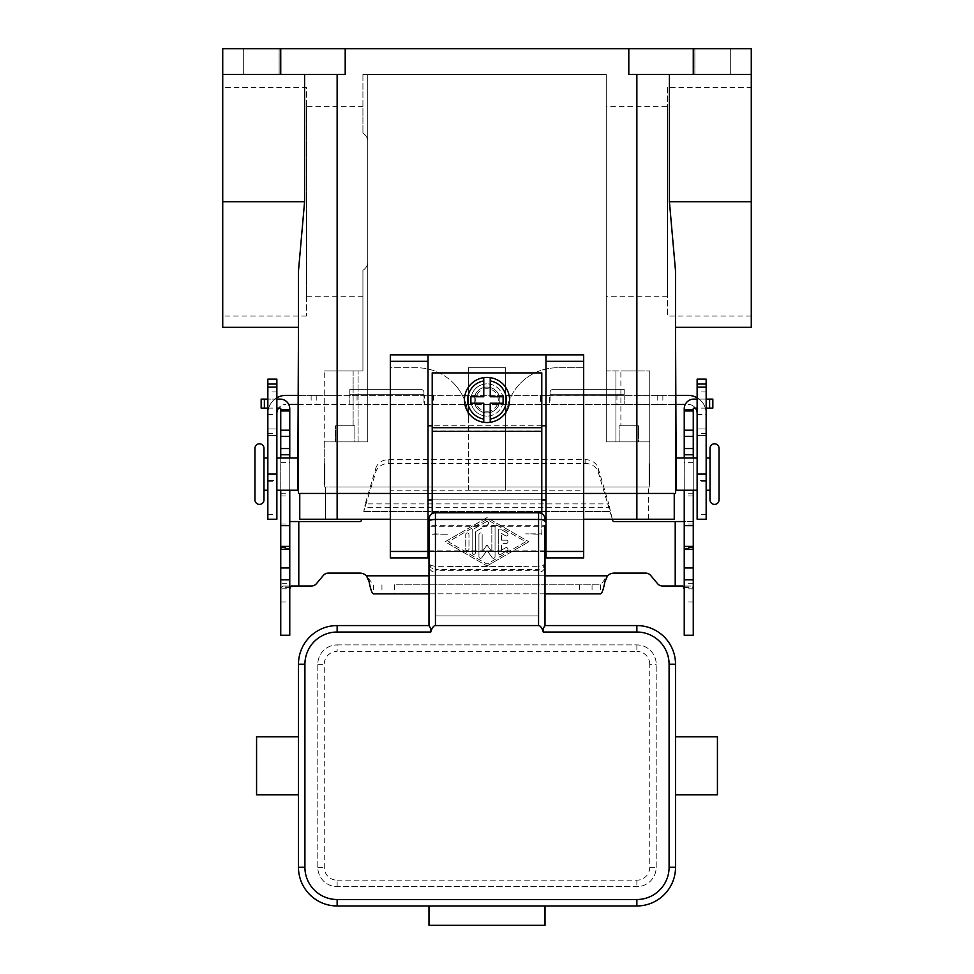 <?xml version="1.0" encoding="UTF-8"?>
<svg xmlns="http://www.w3.org/2000/svg" width="974" height="974" viewBox="0 0 974 974"><rect width="100%" height="100%" fill="white"/><g stroke="black" fill="none" stroke-linecap="round" stroke-linejoin="round"><path stroke-width="0.73" stroke-dasharray="4.87 3.65" d="M487 416.093A16.12 16.12 0 0 1 470.88 399.985A16.12 16.12 0 0 1 487 383.866A16.12 16.12 0 0 0 470.88 399.985A16.12 16.12 0 0 0 487 416.093A16.12 16.12 0 0 0 503.12 399.985A16.12 16.12 0 0 0 487 383.866A16.12 16.12 0 0 1 503.12 399.985A16.12 16.12 0 0 1 487 416.093M487 412.879A12.893 12.893 0 0 0 499.893 399.985A12.893 12.893 0 0 0 487 387.092A12.893 12.893 0 0 1 499.893 399.985A12.893 12.893 0 0 1 487 412.879A12.893 12.893 0 0 1 474.107 399.985A12.893 12.893 0 0 1 487 387.092A12.893 12.893 0 0 0 474.107 399.985A12.893 12.893 0 0 0 487 412.879A12.893 12.893 0 0 0 499.893 399.985A12.893 12.893 0 0 0 487 387.092A12.893 12.893 0 0 0 474.107 399.985A12.893 12.893 0 0 0 487 412.879A12.893 12.893 0 0 0 499.893 399.985A12.893 12.893 0 0 0 487 387.092A12.893 12.893 0 0 0 474.107 399.985A12.893 12.893 0 0 0 487 412.879M428.986 526.264L428.986 550.858L428.986 526.264L545.014 526.264L545.014 550.858L545.014 526.264M545.014 563.459L543.127 567.732L538.561 569.498L538.561 566.308L543.127 565.468L545.014 563.459L545.014 565.833A6.489 6.441 90 0 1 538.561 572.322L538.561 615.909L435.439 615.909L538.561 615.909L538.561 572.322M545.014 525.668L545.014 551.454L428.986 551.454L428.986 525.668L545.014 525.668M538.561 512.787L538.561 519.227L545.014 519.227A6.441 6.441 0 0 0 538.561 512.787L435.439 512.787A6.441 6.441 0 0 0 428.986 519.227L435.439 519.227L435.439 569.498L430.873 567.732L428.986 563.459L430.873 565.468L435.439 566.308L538.561 566.308L538.561 519.227L435.439 519.227L435.439 512.787M545.014 565.833L545.014 625.576L636.862 625.576A38.668 38.668 0 0 1 675.53 664.256L675.53 867.286A38.668 38.668 0 0 1 636.862 905.966L545.014 905.966L545.014 925.3L428.986 925.3L428.986 905.966L545.014 905.966M538.561 551.454L435.439 551.454L538.561 551.454L435.439 551.454L435.439 572.322A6.489 6.441 90 0 1 428.986 565.833L428.998 625.576L337.138 625.576A38.668 38.668 0 0 0 298.47 664.256L298.47 867.286A38.668 38.668 0 0 0 337.138 905.966L428.986 905.966M428.986 565.833L428.986 563.459M337.138 644.922L636.862 644.922A19.334 19.334 0 0 1 656.196 664.256L656.196 867.286A19.334 19.334 0 0 1 636.862 886.632L337.138 886.632A19.334 19.334 0 0 1 317.804 867.286L317.804 664.256A19.334 19.334 0 0 1 337.138 644.922A19.334 19.334 0 0 0 317.804 664.256L317.804 867.286A19.334 19.334 0 0 0 337.138 886.632L636.862 886.632A19.334 19.334 0 0 0 656.196 867.286L656.196 664.256A19.334 19.334 0 0 0 636.862 644.922L337.138 644.922L337.138 651.363A12.893 12.893 0 0 0 324.245 664.256L324.245 867.286A12.893 12.893 0 0 0 337.138 880.179L337.138 886.632M298.47 736.77L298.47 794.772M717.424 794.772L717.424 736.77M675.53 752.488L675.53 779.054M256.576 794.772L256.576 736.77M435.439 572.322L435.439 551.454M538.561 570.74L435.439 570.74L435.439 569.498L538.561 569.498L538.561 570.74M428.986 550.858L545.014 550.858M710.022 499.893L710.022 448.332M254.957 499.893L254.957 448.332M487 411.259A11.274 11.274 0 0 0 498.274 399.985A11.274 11.274 0 0 0 487 388.699A11.274 11.274 0 0 0 475.726 399.985A11.274 11.274 0 0 0 487 411.259M487 422.546A22.56 22.56 0 0 0 509.56 399.985A22.56 22.56 0 0 0 487 377.425A22.56 22.56 0 0 0 464.44 399.985A22.56 22.56 0 0 0 487 422.546M468.311 490.226L468.311 419.319A51.561 51.561 0 0 0 453.202 382.855A51.561 51.561 0 0 1 468.311 419.319L468.311 367.758L505.689 367.758L505.689 419.319A51.561 51.561 0 0 1 557.262 367.758L583.682 367.758L557.262 367.758A51.561 51.561 0 0 0 505.689 419.319L505.689 490.226L583.682 490.226L583.682 557.907L545.976 557.907L545.976 499.893L428.024 499.893L428.024 557.907L390.318 557.907L390.318 490.226L505.689 490.226L468.311 490.226L468.311 367.758L505.689 367.758L505.689 490.226M362.925 296.729L306.518 296.729L306.518 106.714L362.925 106.714L362.925 133.134C366.309 135.41 367.916 138.454 367.758 142.289L367.758 261.154C367.916 264.977 366.309 268.033 362.925 270.297L362.925 370.984L324.245 370.984L362.925 370.984L362.925 270.297C366.309 268.033 367.916 264.977 367.758 261.154L367.758 74.487L606.242 74.487L362.925 74.487L367.758 74.487L367.758 441.879L367.758 142.289C367.916 138.454 366.309 135.41 362.925 133.134L362.925 106.714M306.518 316.063L222.729 316.063L222.729 87.368L306.518 87.368L306.518 316.063L306.518 87.368M667.482 296.729L606.242 296.729L606.242 106.714L667.482 106.714L667.482 296.729L667.482 106.714M751.271 316.063L667.482 316.063L667.482 87.368L751.271 87.368L751.271 316.063L751.271 87.368M638.469 425.772L638.469 441.879L619.135 441.879L619.135 425.772L638.469 425.772L638.469 441.879L619.135 441.879L619.135 425.772L638.469 425.772M636.728 370.984L636.728 425.772L620.876 425.772L620.876 370.984L636.728 370.984L620.876 370.984L636.728 370.984L636.728 425.772L620.876 425.772L636.728 425.772L620.876 425.772L620.876 370.984L636.728 370.984M354.865 425.772L354.865 441.879L335.531 441.879L335.531 425.772L354.865 425.772L354.865 441.879L335.531 441.879L335.531 425.772L354.865 425.772M353.124 370.984L353.124 425.772L337.272 425.772L337.272 370.984L353.124 370.984L337.272 370.984L353.124 370.984L353.124 425.772L337.272 425.772L353.124 425.772L337.272 425.772L337.272 370.984L353.124 370.984M298.47 483.774L298.47 464.44M297.886 483.774L297.886 464.44L297.886 483.774M324.318 464.44L324.318 483.774M267.85 490.226L267.85 457.999L267.85 490.226M263.978 490.226L263.978 457.999L263.978 490.226M297.886 490.226L297.886 457.999M276.872 457.999L276.872 490.226L276.872 457.999M324.318 474.107L324.963 474.752L324.963 473.461L324.318 474.107M324.963 473.461L324.963 474.752M324.963 463.794L324.318 463.794L324.318 484.419L324.963 484.419L324.963 463.794L324.963 484.419M324.318 484.419L324.318 463.794M263.978 499.893L263.978 448.332M675.53 483.774L675.53 464.44M676.114 464.44L676.114 483.774L676.114 464.44M649.682 464.44L649.682 483.774M706.15 457.999L706.15 490.226L706.15 457.999M710.022 457.999L710.022 490.226L710.022 457.999M697.128 490.226L697.128 457.999L697.128 490.226M649.682 474.107L649.037 474.752L649.037 473.461L649.682 474.107M649.037 463.794L649.682 463.794L649.682 484.419L649.037 484.419L649.037 463.794L649.037 484.419M694.876 74.487L694.876 48.7L730.317 48.7L730.317 74.487L694.876 74.487L694.876 48.7L730.317 48.7L730.317 74.487L694.876 74.487M243.683 74.487L243.683 48.7L279.124 48.7L279.124 74.487L243.683 74.487L243.683 48.7L279.124 48.7L279.124 74.487L243.683 74.487M697.128 403.212L697.128 391.925L697.128 403.212M706.15 403.212L706.15 391.925L706.15 403.212M276.872 403.212L276.872 391.925L276.872 403.212M267.85 403.212L267.85 391.925L267.85 403.212M432.213 513.651L432.213 372.908L541.788 372.908L541.788 533.874L525.668 533.874L541.788 534.227L541.788 513.651M432.213 534.227L448.332 534.227L432.213 533.874M448.332 566.101L525.668 566.101M545.976 354.865L545.976 499.893M428.024 499.893L428.024 354.865M276.872 397.782A18.043 18.043 0 0 0 267.85 413.414L267.85 428.986L267.85 413.414A18.043 18.043 0 0 1 285.893 395.371L616.944 395.371L616.944 404.393L288.718 404.393M298.47 404.393L349.812 404.393L349.812 394.726L349.812 404.393L549.592 404.393L549.592 395.371L540.387 395.371L540.387 404.393M298.47 395.371L336.931 395.371L336.931 404.393M276.872 413.414L276.872 428.986L276.872 413.414A9.022 9.022 0 0 1 285.893 404.393A9.022 9.022 0 0 0 278.588 408.118M336.931 395.371L424.408 395.371L424.408 404.393L423.946 394.726L423.946 402.445L423.946 395.237L540.387 395.371M267.85 379.142L267.85 480.559L276.872 480.559L276.872 519.227M276.872 379.142L276.872 435.439L267.85 435.439L276.872 435.439L276.872 428.986L276.872 480.559L267.85 480.559L267.85 519.227M349.812 394.726L349.812 389.32L420.719 389.32A3.226 3.226 0 0 1 423.946 392.546L423.946 394.726L349.812 394.726L349.812 389.32L420.719 389.32A3.226 3.226 0 0 1 423.946 392.546L423.946 394.726L349.812 394.726M616.944 404.393L685.282 404.393M675.53 404.393L549.592 404.393L550.054 394.726L550.054 402.445L550.054 395.237L624.188 395.371L624.188 404.393L624.188 394.726L624.188 395.371L637.069 395.371L637.069 404.393M675.53 395.371L637.069 395.371M616.944 395.371L688.107 395.371A18.043 18.043 0 0 1 706.15 413.414L706.15 428.986L706.15 413.414A18.043 18.043 0 0 0 697.128 397.782M695.412 408.118A9.022 9.022 0 0 0 688.107 404.393A9.022 9.022 0 0 1 697.128 413.414L697.128 428.986L697.128 413.414M624.188 394.726L624.188 389.32L553.281 389.32A3.226 3.226 0 0 0 550.054 392.546L550.054 394.726L624.188 394.726L624.188 389.32L553.281 389.32A3.226 3.226 0 0 0 550.054 392.546L550.054 394.726L624.188 394.726M706.15 379.142L706.15 480.559L697.128 480.559L697.128 519.227M697.128 379.142L697.128 435.439L706.15 435.439L697.128 435.439L697.128 428.986L697.128 480.559L706.15 480.559L706.15 519.227M751.271 327.337L751.271 74.487L669.406 74.487L751.271 74.487L751.271 48.7L222.729 48.7L222.729 74.487L337.138 74.487L222.729 74.487L222.729 201.715L304.594 201.715L304.594 74.487M222.729 327.337L222.729 201.715M222.729 87.368L222.729 316.063M280.743 48.7L280.743 74.487L222.729 74.487M345.198 48.7L345.198 74.487L280.743 74.487M628.802 48.7L628.802 74.487L693.257 74.487L693.257 48.7M675.53 493.441L298.47 493.441M345.198 74.487L337.138 74.487L345.198 74.487M751.271 74.487L693.257 74.487M279.124 48.7L243.683 48.7L279.124 48.7M730.317 48.7L694.876 48.7L730.317 48.7M669.406 74.487L636.862 74.487L669.406 74.487L669.406 201.715L675.53 271.076L675.53 327.337M390.318 493.441L583.682 493.441M299.761 493.441L674.239 493.441L299.761 493.441L299.761 519.227L674.239 519.227L674.239 493.441M298.47 327.337L298.47 271.076L298.47 327.337L298.47 271.076L304.594 201.715M324.245 441.879L367.758 441.879L324.245 441.879L367.758 441.879L367.758 261.154L367.758 441.879L358.091 441.879L358.091 370.984L358.091 441.879L324.245 441.879L324.245 370.984L324.245 487L337.138 487L324.245 487L324.245 441.879M606.242 74.487L606.242 441.879L649.755 441.879L649.755 370.984L649.755 441.879L606.242 441.879L606.242 74.487M636.862 519.227L636.862 487L325.535 487L649.755 487L649.755 441.879L606.242 441.879L606.242 370.984L649.755 370.984L606.242 370.984L606.242 441.879L615.909 441.879L615.909 370.984L615.909 441.879L649.755 441.879L649.755 487L337.138 487L648.465 487L636.862 487L636.862 441.879L636.862 519.227L648.465 519.227L337.138 519.227L636.862 519.227L636.862 74.487M649.755 483.774L649.755 464.44M583.682 519.227L545.976 519.227M545.014 519.227L428.986 519.227M428.024 519.227L390.318 519.227M325.535 519.227L337.138 519.227L325.535 519.227L325.535 487L325.535 519.227M648.465 519.227L648.465 487L648.465 519.227M676.114 490.226L676.114 457.999M649.682 484.419L649.682 463.794M649.037 473.461L649.037 474.752M324.245 483.774L324.245 464.44M619.135 441.879L638.469 441.879L619.135 441.879M335.531 441.879L354.865 441.879L335.531 441.879M606.242 106.714L606.242 296.729M362.925 74.487L362.925 133.134L362.925 74.487M667.482 87.368L667.482 316.063M306.518 106.714L306.518 296.729M390.318 490.226L390.318 367.758L416.738 367.758A51.561 51.561 0 0 1 453.202 382.855A51.561 51.561 0 0 0 416.738 367.758L390.318 367.758L390.318 354.865L583.682 354.865L583.682 490.226M541.788 499.893L432.213 499.893M541.788 425.772L432.213 425.772M490.226 419.051L490.226 403.212L503.12 403.212L503.12 396.759L490.226 396.759L490.226 380.919M483.774 380.919L483.774 396.759L470.88 396.759L470.88 403.212L483.774 403.212L483.774 419.051M448.332 566.454L525.668 566.454M289.765 579.822L289.765 586.908L289.765 579.822M280.743 583.28L280.743 586.908L280.743 583.28L289.765 583.28M506.334 543.395A1.607 1.607 0 0 0 507.953 541.788A1.607 1.607 0 0 0 506.334 540.18A1.607 1.607 0 0 1 507.953 541.788A1.607 1.607 0 0 1 506.334 543.395L501.5 543.395L506.334 543.395M506.334 540.18L501.5 540.18L506.334 540.18M501.5 540.18L501.5 533.423L501.5 540.18M501.5 533.423L505.53 535.749L501.5 533.423M505.53 535.749A1.607 1.607 0 0 0 507.734 535.164A1.607 1.607 0 0 0 507.137 532.961A1.607 1.607 0 0 1 507.734 535.164A1.607 1.607 0 0 1 505.53 535.749M507.137 532.961L500.697 529.235L507.137 532.961M500.697 529.235A1.607 1.607 0 0 0 498.274 530.635A1.607 1.607 0 0 1 500.697 529.235M498.274 530.635L498.274 552.94L498.274 530.635M501.5 550.152L501.5 543.395L501.5 550.152L505.53 547.826L501.5 550.152M507.137 550.614A1.607 1.607 0 0 0 507.734 548.411A1.607 1.607 0 0 0 505.53 547.826A1.607 1.607 0 0 1 507.734 548.411A1.607 1.607 0 0 1 507.137 550.614L500.697 554.34L507.137 550.614M498.274 552.94A1.607 1.607 0 0 0 500.697 554.34A1.607 1.607 0 0 1 498.274 552.94M468.957 534.543A1.607 1.607 0 0 0 467.337 532.924A1.607 1.607 0 0 0 465.73 534.543A1.607 1.607 0 0 1 467.337 532.924A1.607 1.607 0 0 1 468.957 534.543L468.957 549.032A1.607 1.607 0 0 1 467.337 550.651A1.607 1.607 0 0 1 465.73 549.032L465.73 534.543L465.73 549.032A1.607 1.607 0 0 0 467.337 550.651A1.607 1.607 0 0 0 468.957 549.032L468.957 534.543M525.668 541.788L487 564.092L448.332 541.788L487 519.483L525.668 541.788L487 564.092L448.332 541.788L487 519.483L525.668 541.788M487 565.955L528.894 541.788L487 565.955L445.106 541.788L487 517.62L528.894 541.788L487 517.62L445.106 541.788L487 565.955M487.804 524.596A1.607 1.607 0 0 0 488.4 522.393A1.607 1.607 0 0 0 486.196 521.796A1.607 1.607 0 0 1 488.4 522.393A1.607 1.607 0 0 1 487.804 524.596L475.397 531.755L487.804 524.596M486.196 521.796L472.987 529.43L486.196 521.796M472.987 529.43A1.607 1.607 0 0 0 472.171 530.818A1.607 1.607 0 0 1 472.987 529.43M472.171 530.818L472.171 552.757L472.171 530.818M475.397 552.757L475.397 531.755L475.397 552.757A1.607 1.607 0 0 1 473.79 554.364A1.607 1.607 0 0 1 472.171 552.757A1.607 1.607 0 0 0 473.79 554.364A1.607 1.607 0 0 0 475.397 552.757M481.862 557.603L487 550.505L481.862 557.603A1.607 1.607 0 0 1 478.94 556.653A1.607 1.607 0 0 0 481.862 557.603M487 550.505L492.138 557.603L487 550.505M492.138 557.603A1.607 1.607 0 0 0 495.06 556.653A1.607 1.607 0 0 1 492.138 557.603M495.06 556.653L495.06 526.922L495.06 556.653M495.06 526.922A1.607 1.607 0 0 0 493.441 525.303A1.607 1.607 0 0 0 491.833 526.922A1.607 1.607 0 0 1 493.441 525.303A1.607 1.607 0 0 1 495.06 526.922M491.833 526.922L491.833 551.686L491.833 526.922M491.833 551.686L487 545.014L491.833 551.686M478.94 534.543L478.94 556.653L478.94 534.543A1.607 1.607 0 0 1 480.559 532.924A1.607 1.607 0 0 1 482.167 534.543A1.607 1.607 0 0 0 480.559 532.924A1.607 1.607 0 0 0 478.94 534.543M482.167 551.686L482.167 534.543L482.167 551.686L487 545.014L482.167 551.686M612.329 519.227L608.738 503.875L608.738 507.685L365.262 507.685L365.262 503.875L363.74 511.496L375.757 472.183A12.893 11.688 0 0 1 388.212 463.527L585.788 463.527A12.893 11.688 180 0 1 598.243 472.183L612.634 520.36A1.607 1.607 0 0 0 614.192 521.553L693.257 521.553L693.257 548.228L693.257 408.763A0.645 0.645 0 0 1 693.902 408.118L712.834 408.118L712.834 399.097L693.902 399.097A9.667 9.667 0 0 0 684.235 408.763L684.235 588.82L693.257 588.82L692.989 587.432L690.481 586.007L662.539 586.007M657.596 583.706L650.644 575.427A6.441 6.441 0 0 0 645.701 573.114L614.192 573.114A9.667 9.667 0 0 0 607.508 575.804L600.581 584.826L394.385 584.826L394.385 593.848L373.419 593.848L373.419 584.826L366.492 575.804A9.667 9.667 0 0 0 359.808 573.114L328.299 573.114A6.441 6.441 0 0 0 323.356 575.427L316.404 583.706A6.441 6.441 0 0 1 311.461 586.007L283.519 586.007L281.011 587.432L280.743 588.82L289.765 588.82L289.765 635.243L280.743 635.243L280.743 408.763A0.645 0.645 0 0 0 280.098 408.118L261.166 408.118L261.166 399.097L280.098 399.097A9.667 9.667 0 0 1 289.765 408.763L289.765 588.82M361.671 519.227L361.366 520.36A1.607 1.607 0 0 1 359.808 521.553L289.765 521.553M280.743 457.999L280.743 490.226M289.765 490.226L289.765 457.999M291.153 586.007L283.519 586.007M280.743 409.652L289.765 409.652M579.615 584.826L579.615 593.848L600.581 593.848L600.581 584.826L394.385 584.826M276.872 399.097L267.85 399.097M267.85 408.118L276.872 408.118M375.757 468.372A12.893 11.688 180 0 1 388.212 459.704L585.788 459.704A12.893 11.688 -0 0 1 598.243 468.372L608.738 503.875L365.262 503.875L375.757 468.372L375.757 472.183M579.615 593.848L394.385 593.848M545.014 593.848L428.986 593.848M684.235 588.82L684.235 635.243L693.257 635.243L693.257 521.553L684.235 521.553M693.257 457.999L693.257 490.226M693.257 579.822L693.257 586.908L693.257 579.822M684.235 579.822L684.235 586.908L684.235 579.822M684.235 490.226L684.235 457.999M693.257 409.652L684.235 409.652M706.15 408.118L697.128 408.118M697.128 399.097L706.15 399.097M682.847 586.007L690.481 586.007M636.862 644.922L636.862 651.363L337.138 651.363M337.138 880.179L636.862 880.179A12.893 12.893 0 0 0 649.755 867.286L649.755 664.256L656.196 664.256M649.755 867.286L656.196 867.286M317.804 867.286L324.245 867.286M317.804 664.256L324.245 664.256M636.862 880.179L636.862 886.632M649.755 664.256A12.893 12.893 0 0 0 636.862 651.363M432.213 431.032L541.788 431.032M267.85 428.986L276.872 428.986L267.85 428.986M433.613 395.371L433.613 404.393M316.246 395.371L316.246 404.393M357.056 395.371L357.056 404.393M311.144 395.371L311.144 404.393M267.85 514.662L276.872 514.662M267.85 481.704L276.872 481.704M267.85 433.625L276.872 433.625M706.15 428.986L697.128 428.986L706.15 428.986M657.754 395.371L657.754 404.393M662.856 395.371L662.856 404.393M706.15 514.662L697.128 514.662M706.15 481.704L697.128 481.704M706.15 433.625L697.128 433.625M337.138 74.487L337.138 519.227M751.271 201.715L669.406 201.715M432.213 427.696L541.788 427.696M363.74 511.496L610.26 511.496L363.74 511.496M675.213 521.553L675.213 586.007M607.508 575.804L366.492 575.804M298.787 586.007L298.787 521.553M369.146 578.86L369.146 581.904M289.899 587.432L281.011 587.432M280.743 462.601L289.765 462.601M280.743 493.721L289.765 493.721M280.743 495.973L289.765 495.973M280.743 547.534L289.765 547.534M280.743 547.011L289.765 547.011M280.743 524L289.765 524M280.743 602.017L289.765 602.017M381.942 584.826L381.942 593.848M264.38 408.118L264.38 399.097M388.212 463.527L388.212 459.704M428.986 575.804L545.014 575.804M604.854 578.86L604.854 581.904M592.058 584.826L592.058 593.848M684.101 587.432L692.989 587.432M693.257 602.017L684.235 602.017M693.257 583.28L684.235 583.28M693.257 462.601L684.235 462.601M693.257 493.721L684.235 493.721M693.257 495.973L684.235 495.973M693.257 547.534L684.235 547.534M693.257 547.011L684.235 547.011M693.257 524L684.235 524M709.62 408.118L709.62 399.097M598.243 472.183L598.243 468.372M585.788 463.527L585.788 459.704M697.128 414.486L706.15 414.486M276.872 391.925L267.85 391.925M267.85 414.486L276.872 414.486M706.15 391.925L697.128 391.925M289.765 586.908L280.743 586.908M289.765 548.228L280.743 548.228M684.235 586.908L693.257 586.908M684.235 548.228L693.257 548.228"/><path stroke-width="1.46" d="M538.561 625.576L435.439 625.576L435.439 512.787L538.561 512.787L538.561 625.576A20.856 6.441 -90 0 1 543.127 631.688A20.856 6.441 -90 0 1 543.224 632.029L543.127 628.547L545.002 625.576L545.014 525.668M545.014 551.454L545.014 563.459M545.976 519.227L545.014 519.227A6.441 6.441 0 0 0 538.561 512.787M435.439 512.787A6.441 6.441 0 0 0 428.986 519.227L428.986 625.576L337.138 625.576A38.668 38.668 0 0 0 298.47 664.256L298.47 867.286A38.668 38.668 0 0 0 337.138 905.966L636.862 905.966A38.668 38.668 0 0 0 675.53 867.286L675.53 779.054L675.53 794.772L717.424 794.772L717.424 736.77L675.53 736.77L675.53 752.488L675.53 736.77M636.862 905.966L636.862 899.513L337.138 899.513A32.227 32.227 0 0 1 304.911 867.286L304.911 664.256A32.227 32.227 0 0 1 337.138 632.029L430.776 632.029L430.873 628.547L428.998 625.576M430.776 632.029A20.856 6.441 -90 0 1 430.873 631.688A20.856 6.441 -90 0 1 435.439 625.576M428.986 563.459L428.986 551.454M428.986 525.668L428.986 519.227L428.024 519.227M298.47 779.054L298.47 794.772L256.576 794.772L256.576 736.77L298.47 736.77L298.47 752.488M545.014 905.966L545.014 925.3L428.986 925.3L428.986 905.966M675.53 794.772L675.53 664.256A38.668 38.668 0 0 0 636.862 625.576L545.002 625.576M259.474 443.815A4.517 4.517 0 0 0 254.957 448.332L254.957 499.893A4.517 4.517 0 0 0 259.474 504.398A4.517 4.517 0 0 0 263.978 499.893L263.978 448.332A4.517 4.517 0 0 0 259.474 443.815M714.526 504.398A4.517 4.517 0 0 1 710.022 499.893L710.022 448.332A4.517 4.517 0 0 1 714.526 443.815A4.517 4.517 0 0 1 719.043 448.332L719.043 499.893A4.517 4.517 0 0 1 714.526 504.398M487 377.425A22.56 22.56 0 0 1 490.226 377.656L490.226 396.759L503.12 396.759L503.12 403.212L490.226 403.212L490.226 422.314A22.56 22.56 0 0 1 483.774 422.314L483.774 403.212L470.88 403.212L470.88 396.759L483.774 396.759L483.774 377.656A22.56 22.56 0 0 1 487 377.425M280.743 48.7L280.743 74.487L345.198 74.487L345.198 48.7L222.729 48.7L222.729 327.337L298.47 327.337L297.886 464.44M297.886 483.774L298.47 493.441L390.318 493.441M267.85 457.999L263.978 457.999M263.978 490.226L267.85 490.226M276.872 490.226L297.886 490.226L297.886 457.999L276.872 457.999M345.198 48.7L693.257 48.7L693.257 74.487L751.271 74.487L751.271 327.337L675.53 327.337L676.114 464.44M676.114 483.774L675.53 493.441L583.682 493.441M706.15 457.999L710.022 457.999M710.022 490.226L706.15 490.226M697.128 490.226L676.114 490.226L676.114 457.999L697.128 457.999M541.788 513.651L541.788 372.908L432.213 372.908L432.213 513.651M545.976 425.772L541.788 425.772M428.024 354.865L390.318 354.865L390.318 557.907L428.024 557.907L428.024 354.865L545.976 354.865L545.976 557.907L583.682 557.907L583.682 354.865L545.976 354.865M432.213 425.772L428.024 425.772M288.718 404.393L298.47 404.393M276.872 397.782A18.043 18.043 0 0 1 285.893 395.371L298.47 395.371M278.588 408.118A9.022 9.022 0 0 0 276.872 413.414M267.85 384.036L267.85 519.227L276.872 519.227L276.872 379.142L267.85 379.142L267.85 384.036L276.872 384.036M685.282 404.393L675.53 404.393M697.128 397.782A18.043 18.043 0 0 0 688.107 395.371L675.53 395.371M697.128 413.414A9.022 9.022 0 0 0 695.412 408.118M706.15 384.036L706.15 519.227L697.128 519.227L697.128 379.142L706.15 379.142L706.15 384.036L697.128 384.036M693.257 48.7L751.271 48.7L751.271 74.487M628.802 48.7L628.802 74.487L693.257 74.487M222.729 74.487L280.743 74.487M304.594 74.487L304.594 201.715L298.47 271.076L298.47 493.441M390.318 519.227L299.761 519.227L299.761 493.441M674.239 493.441L674.239 519.227L583.682 519.227M719.043 499.893L719.043 448.332M675.53 493.441L675.53 271.076L669.406 201.715L669.406 74.487M545.976 499.893L541.788 499.893M432.213 499.893L428.024 499.893M483.774 377.656A22.56 22.56 0 0 0 483.774 422.314L483.774 419.051A19.334 19.334 0 0 1 483.774 380.919L483.774 377.656A22.56 22.56 0 0 0 483.774 422.314M490.226 422.314A22.56 22.56 0 0 0 490.226 377.656L490.226 380.919A19.334 19.334 0 0 1 490.226 419.051L490.226 422.314A22.56 22.56 0 0 0 490.226 377.656M693.257 490.226L693.257 635.243L684.235 635.243L684.235 490.226M280.743 490.226L280.743 635.243L289.765 635.243L289.765 490.226M662.539 586.007A6.441 6.441 0 0 1 657.596 583.706A6.441 6.441 0 0 0 662.539 586.007L682.847 586.007L684.235 588.82M280.743 457.999L280.743 408.763A0.645 0.645 0 0 0 280.098 408.118L276.872 408.118M276.872 399.097L280.098 399.097A9.667 9.667 0 0 1 289.765 408.763L289.765 457.999M289.765 588.82L291.153 586.007L311.461 586.007A6.441 6.441 0 0 0 316.404 583.706L323.356 575.427A6.441 6.441 0 0 1 328.299 573.114L359.808 573.114A9.667 9.667 0 0 1 366.492 575.804L369.146 581.904C370.57 589.453 371.995 593.434 373.419 593.848L428.986 593.848M361.671 519.227L361.366 520.36A1.607 1.607 0 0 1 359.808 521.553L289.765 521.553M280.743 525.668L289.765 525.668M280.743 409.652L289.765 409.652M267.85 408.118L261.166 408.118L261.166 399.097L267.85 399.097M684.235 521.553L614.192 521.553A1.607 1.607 0 0 1 612.634 520.36L612.329 519.227M545.014 593.848L600.581 593.848C602.005 593.446 603.43 589.465 604.854 581.904L607.508 575.804A9.667 9.667 0 0 1 614.192 573.114L645.701 573.114A6.441 6.441 0 0 1 650.644 575.427L657.596 583.706M697.128 408.118L693.902 408.118A0.645 0.645 0 0 0 693.257 408.763L693.257 457.999M684.235 457.999L684.235 408.763A9.667 9.667 0 0 1 693.902 399.097L697.128 399.097M693.257 525.668L684.235 525.668M693.257 409.652L684.235 409.652M706.15 399.097L712.834 399.097L712.834 408.118L706.15 408.118M545.014 521.455A6.441 1.997 180 0 0 543.127 520.043A6.441 1.997 180 0 0 538.561 519.459L435.439 519.459A6.441 1.997 180 0 0 430.873 520.043A6.441 1.997 180 0 0 428.986 521.455M337.138 632.029L337.138 625.576M543.224 632.029L636.862 632.029A32.227 32.227 0 0 1 669.089 664.256L669.089 867.286A32.227 32.227 0 0 1 636.862 899.513M636.862 625.576L636.862 632.029M304.911 867.286L298.47 867.286M304.911 664.256L298.47 664.256M675.53 664.256L669.089 664.256M675.53 867.286L669.089 867.286M337.138 899.513L337.138 905.966M267.85 387.092L276.872 387.092M267.85 474.107L276.872 474.107M706.15 474.107L697.128 474.107M706.15 387.092L697.128 387.092M337.138 74.487L337.138 519.227M636.862 519.227L636.862 74.487M751.271 201.715L669.406 201.715M222.729 201.715L304.594 201.715M390.318 361.305L428.024 361.305M390.318 551.454L428.024 551.454M545.976 551.454L583.682 551.454M545.976 361.305L583.682 361.305M432.213 427.696L541.788 427.696M432.213 431.385L541.788 431.385M298.787 521.553L298.787 586.007M280.743 567.952L289.765 567.952M280.743 549.348L289.765 549.348M280.743 546.402L289.765 546.402M280.743 454.773L289.765 454.773M280.743 448.551L289.765 448.551M280.743 436.425L289.765 436.425M280.743 430.204L289.765 430.204M280.743 410.943L289.765 410.943M264.38 408.118L264.38 399.097M366.492 575.804L428.986 575.804M545.014 575.804L607.508 575.804M675.213 586.007L675.213 521.553M693.257 567.952L684.235 567.952M693.257 549.348L684.235 549.348M693.257 546.402L684.235 546.402M693.257 454.773L684.235 454.773M693.257 448.551L684.235 448.551M693.257 436.425L684.235 436.425M693.257 430.204L684.235 430.204M693.257 410.943L684.235 410.943M709.62 408.118L709.62 399.097M280.743 579.822L289.765 579.822M693.257 579.822L684.235 579.822"/></g></svg>
